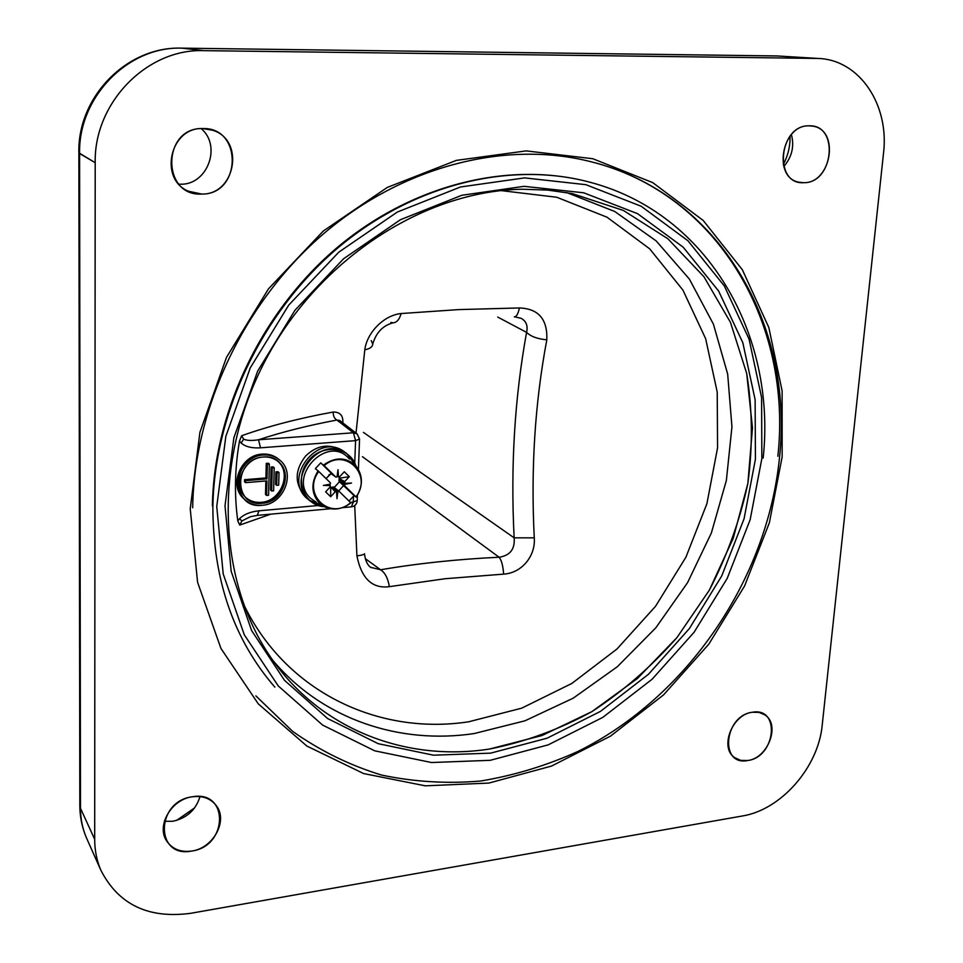 <?xml version="1.0" encoding="UTF-8"?>
<svg xmlns="http://www.w3.org/2000/svg" width="963" height="963" viewBox="0 0 963 963"><rect width="100%" height="100%" fill="white"/><g stroke="black" fill="none" stroke-linecap="round" stroke-linejoin="round"><path stroke-width="1.44" d="M203.855 50.654C147.086 48.379 93.844 102.764 95.205 162.699L94.687 839.303C94.711 850.269 96.745 860.525 100.778 870.071C118.365 904.558 148.35 918.967 190.722 913.297L742.365 815.986C781.125 809.859 818.381 767.21 822.209 725.151L883.492 153.466C889.559 104.991 859.658 59.634 818.02 58.442L203.855 50.654C147.086 48.379 93.844 102.764 95.205 162.699L94.687 839.303C94.711 850.269 96.745 860.525 100.778 870.071C118.365 904.558 148.35 918.967 190.722 913.297L742.365 815.986C781.125 809.859 818.381 767.21 822.209 725.151L883.492 153.466C889.559 104.991 859.658 59.634 818.02 58.442L203.855 50.654L181.947 48.162L777.382 55.962L818.02 58.442L777.069 55.95L181.947 48.162L203.855 50.654M752.416 712.247L759.025 712.391L764.766 714.823C780.752 724.477 768.101 758.242 747.733 760.517L740.728 760.385L734.685 757.652C719.229 747.685 732.229 714.221 752.416 712.247C723.971 715.437 719.289 766.44 747.733 760.517C775.684 757.159 780.8 706.95 752.416 712.247M202.663 128.548L212.799 130.282C245.24 140.213 235.405 195.092 201.676 194.057L188.363 191.192C158.51 179.034 170.162 127.032 202.663 128.548C161.953 127.224 161.363 196.633 201.676 194.057C241.46 194.947 242.953 127.032 202.663 128.548M192.504 796.762C202.988 795.51 211.017 798.604 216.579 806.007C228.111 821.114 213.028 848.343 191.673 851.051C180.55 852.484 172.196 849.089 166.587 840.868C156.114 825.52 171.607 799.121 192.504 796.762C155.392 801.108 154.899 858.527 191.673 851.051C228.026 846.489 229.254 790.081 192.504 796.762M809.185 125.828L812.603 126.117C840.193 129.656 831.43 183.656 803.672 182.693L799.109 182.224C772.326 177.866 781.643 124.48 809.185 125.828C778.73 124.648 773.217 184.812 803.672 182.693C833.549 183.548 839.567 124.504 809.185 125.828M194.634 807.861L176.59 820.416L194.634 807.861M790.033 136.144C790.298 146.159 788.035 155.633 783.256 164.565C788.035 155.633 790.298 146.159 790.033 136.144M178.925 184.186L180.635 184.21C207.43 185.028 221.972 145.967 201.183 128.597M164.36 821.331L172.774 821.258C186.798 818.177 195.874 809.943 200.003 796.582M791.393 134.531C794.475 146.376 791.935 157.041 783.762 166.551M514.687 316.839L521.091 318.308C526.243 321.112 528.073 325.807 526.58 332.379C530.902 336.544 537.655 339.012 546.815 339.795C534.922 403.028 530.745 469.053 534.272 537.836L514.146 537.836L534.272 537.836C535.753 555.398 522.283 573.021 503.601 574.129C503.059 565.883 501.554 560.249 499.111 557.24L362.461 456.691L499.111 557.24C457.786 559.178 418.279 563.355 380.59 569.759L365.326 558.66L380.59 569.759C418.279 563.355 457.786 559.178 499.111 557.24C510.077 555.567 515.085 549.103 514.146 537.836C515.085 549.103 510.077 555.567 499.111 557.24C501.554 560.249 503.059 565.883 503.601 574.129L445.111 578.727L389.353 586.66C372.308 588.887 361.498 578.631 356.924 555.904L354.709 505.575L356.924 555.904C362.208 555.109 364.724 554.375 364.496 553.713C364.724 554.375 362.208 555.109 356.924 555.904C361.498 578.631 372.308 588.887 389.353 586.66C387.957 578.269 385.031 572.636 380.59 569.759L370.635 567.315L380.59 569.759C385.031 572.636 387.957 578.269 389.353 586.66L445.111 578.727L503.601 574.129C522.283 573.021 535.753 555.398 534.272 537.836C530.745 469.053 534.922 403.028 546.815 339.795C547.622 319.247 538.473 308.629 519.382 307.955L458.809 309.592L401.09 313.541C383.467 315.298 366.867 333.042 364.796 349.81L356.021 433.049L364.796 349.81C369.985 348.762 372.633 346.824 372.753 344.008C372.633 346.824 369.985 348.762 364.796 349.81C366.867 333.042 383.467 315.298 401.09 313.541C399.452 319.475 396.78 322.569 393.073 322.834C396.78 322.569 399.452 319.475 401.09 313.541L458.809 309.592L519.382 307.955C518.178 313.866 516.493 316.827 514.29 316.839C516.493 316.827 518.178 313.866 519.382 307.955C538.473 308.629 547.622 319.247 546.815 339.795C537.655 339.012 530.902 336.544 526.58 332.379C528.073 325.807 526.243 321.112 521.091 318.308L520.814 318.175M342.84 422.107L342.792 422.877L342.84 422.107C343.117 415.39 339.927 412.032 333.246 412.032C299.674 418.111 269.134 426.007 241.641 435.721L239.486 441.03L241.147 443.04C245.421 446.76 251.873 448.349 260.504 447.819L258.517 439.778C251.825 440.837 246.877 440.633 243.663 439.164L241.641 435.721L239.486 441.03L241.147 443.04C245.421 446.76 251.873 448.349 260.504 447.819L355.576 440.633L354.733 463.047L355.576 440.633L353.421 432.784L336.93 420.061C308.629 425.321 282.484 431.893 258.517 439.778C251.825 440.837 246.877 440.633 243.663 439.164L241.641 435.721C269.134 426.007 299.674 418.111 333.246 412.032C333.15 415.98 334.378 418.652 336.93 420.061C308.629 425.321 282.496 431.893 258.529 439.778L353.421 432.784L357.117 433.892L339.566 420.398L336.93 420.061C334.378 418.652 333.15 415.98 333.246 412.032C339.927 412.032 343.117 415.39 342.84 422.107L342.046 422.3M258.987 510.823L318.175 505.515L258.987 510.823C250.476 511.69 243.988 514.314 239.534 518.684L237.801 520.923C234.214 494.934 234.767 468.307 239.486 441.03C234.767 468.307 234.214 494.934 237.801 520.923L239.739 525.052L270.844 514.146L239.739 525.052L241.894 520.947L250.368 516.722L257.277 515.374L258.987 510.823C250.476 511.69 243.988 514.314 239.534 518.684L237.801 520.923L239.739 525.052L241.894 520.947L250.368 516.722M342.431 507.67L351.302 506.863L353.265 502.373L350.628 502.614L339.157 491.407L337.929 491.551L336.978 498.69L337.929 491.551L336.942 492.069L332.331 487.194L333.631 486.965L339.012 491.299L333.631 486.965M263.393 455.005C231.252 456.318 230.241 509.463 262.165 505.274C284.181 504.359 296.351 472.111 279.258 459.724C274.732 456.185 269.447 454.608 263.393 455.005L262.297 454.115C268.34 453.729 273.624 455.294 278.151 458.833C273.624 455.294 268.34 453.729 262.297 454.115C240.798 454.741 228.099 485.87 243.988 498.786L245.047 499.749C249.826 503.926 255.532 505.768 262.165 505.274C284.181 504.359 296.351 472.111 279.258 459.724C274.732 456.185 269.447 454.608 263.393 455.005C241.857 455.631 229.134 486.809 245.047 499.749M261.129 502.325C280.991 501.494 292.379 472.725 277.428 460.964C292.379 472.725 280.991 501.494 261.129 502.325C255.339 502.758 250.296 501.229 245.986 497.739C250.296 501.229 255.339 502.758 261.129 502.325M265.511 494.464L265.848 480.982L265.511 494.464L266.595 495.415L268.581 495.247L269.363 464.118L267.377 464.274L267.016 478.876L245.601 480.645L245.565 482.656L266.968 480.886L266.595 495.415L266.968 480.886L245.565 482.656L245.601 480.645L267.016 478.876L267.377 464.274L269.363 464.118L268.581 495.247L266.595 495.415M269.363 464.118L268.268 463.215L266.282 463.372L265.92 477.949L244.542 479.706L244.506 481.729L245.565 482.656M274.214 467.753L273.107 466.85L271.133 467.007L270.543 490.047L271.638 490.998L273.612 490.829L274.214 467.753L272.228 467.91L271.638 490.998L272.228 467.91L274.214 467.753L273.612 490.829L271.638 490.998M279.017 472.628L277.91 471.714L275.936 471.882L275.599 484.389L276.706 485.316L278.68 485.159L279.017 472.628L277.043 472.785L276.706 485.316L277.043 472.785L279.017 472.628L278.68 485.159L276.706 485.316M357.117 433.892L359.56 439.068L355.576 440.633L260.504 447.819M357.429 495.271L357.225 500.616L350.628 502.614C330.044 521.139 301.648 493.959 318.753 471.449L315.346 468.644L320.739 462.854L335.834 477.082L337.038 476.914L337.989 469.739L337.038 476.914L337.989 469.739L338.458 476.793L339.734 476.673L338.458 476.793L337.989 469.739M263.344 457.028C268.93 456.667 273.817 458.123 277.982 461.409C293.667 472.821 282.448 502.445 262.213 503.276C256.134 503.721 250.898 502.036 246.516 498.22C231.83 486.339 243.519 457.618 263.344 457.028C233.792 458.244 232.841 507.104 262.213 503.276C291.259 501.879 292.692 453.754 263.344 457.028M268.268 463.215L266.282 463.372L265.92 477.949L244.542 479.706L245.601 480.645M265.92 477.949L267.016 478.876M266.282 463.372L267.377 464.274M273.107 466.85L271.133 467.007L272.228 467.91M277.91 471.714L275.936 471.882L277.043 472.785M348.389 457.906L349.473 459.05L348.389 457.906C326.878 434.469 286.866 477.311 310.7 498.413C286.866 477.311 326.878 434.469 348.389 457.906M316.309 502.325L310.7 498.413L316.309 502.325M305.752 455.872C295.015 469.547 294.389 482.511 303.863 494.765C294.389 482.511 295.015 469.547 305.752 455.872C316.225 445.905 327.312 443.618 339.012 448.999C327.312 443.618 316.225 445.905 305.752 455.872M355.889 465.899L347.017 453.766C320.595 432.664 283.447 480.982 310.447 501.242L324.375 506.719C304.091 505.864 293.98 478.948 307.931 461.385C321.329 443.413 349.822 446.447 355.889 465.899M339.132 479.875L345.019 483.378L344.573 485.677L356.214 497.137L354.059 495.56L349.027 501.049L354.059 495.56L339.036 481.295L339.277 477.01M356.226 497.137C363.135 485.99 363.111 475.674 356.141 466.2L355.01 464.973C345.464 456.98 334.955 457.004 323.52 465.045L331.248 473.17L320.739 462.854L315.346 468.644L318.103 470.859C310.772 482.969 311.218 493.754 319.463 503.216L324.748 506.911C333.631 510.691 342.334 509.343 350.845 502.867L339.217 491.455L337.929 491.551M330.357 482.8L318.753 471.449L330.357 482.8L330.333 484.124L330.357 482.8M330.333 484.124L323.375 485.436L330.285 485.581L323.375 485.436L330.333 484.124L323.375 485.436M330.285 485.581L330.225 486.905L329.442 484.69L330.273 485.569M330.658 496.727L325.638 491.84L330.225 486.905L325.638 491.84L330.658 496.727L335.232 491.792L336.52 491.672L335.232 491.792L330.658 496.727L330.694 487.76L332.331 487.194M332.259 487.122L336.532 491.684L336.978 498.69L336.942 492.069L336.978 498.69M337.038 476.914L335.75 477.01L324.158 465.635C345.272 447.145 372.922 474.879 355.985 496.872L344.573 485.677L344.61 484.365L351.507 483.041L345.019 483.378L344.73 481.584L344.658 482.896M339.132 478.503L344.73 481.584L349.292 476.673L344.309 471.75L339.734 476.673L344.309 471.75L349.292 476.673L339.626 478.154M331.585 473.952L328.997 474.699M331.248 473.17L326.048 478.575L331.176 473.555M337.507 475.999L338.434 476.781L337.399 476.216M329.406 484.714L330.261 485.557M329.671 487.495L330.694 487.76M334.221 487.447L339.494 481.729M343.731 485.424L338.675 491.01L343.731 485.424L356.178 497.113C363.099 485.966 363.087 475.662 356.141 466.2M347.017 453.766L344.598 452.02C318.235 430.967 281.208 479.129 308.136 499.34L310.447 501.242M309.316 500.254L320.643 504.684M777.851 456.281C792.453 324.639 718.928 193.298 590.391 161.591C718.928 193.298 792.453 324.639 777.851 456.281M212.39 505.792C214.039 410.671 262.49 310.194 338.278 246.66C414.283 183.283 511.353 160.713 590.825 182.476C511.353 160.713 414.283 183.283 338.278 246.66C262.49 310.194 214.039 410.671 212.39 505.792M390.882 322.4L393.073 322.834C382.901 325.518 376.136 332.572 372.753 344.008L371.224 340.613M353.493 496.33L353.265 502.373L353.493 496.33M262.297 454.115C240.449 454.741 227.93 486.688 244.53 499.255M244.542 479.706L244.506 481.729M271.133 467.007L270.543 490.047M275.936 471.882L275.599 484.389M344.61 484.365L351.507 483.041M344.73 481.584L349.292 476.673M190.229 508.849L199.919 432.291L226.486 357.369L268.496 288.828L323.279 231.024L387.27 187.436L456.33 160.388L526.171 150.89L592.787 158.726L652.721 182.621L703.231 220.491L742.353 269.736L768.835 327.516L782.112 390.858L782.149 456.883L769.365 522.813L744.555 586.046L708.816 644.163L663.567 694.889L610.47 736.153L551.486 766.079L488.915 783.063L425.321 785.832L363.605 773.554L306.86 746.048L258.277 703.857L220.948 648.448L197.596 582.314L190.229 508.849L199.919 432.291L226.486 357.369L268.496 288.828L323.279 231.024L387.27 187.436L456.33 160.388L526.171 150.89L592.787 158.726L652.721 182.621L703.231 220.491L742.353 269.736L768.835 327.516L782.112 390.858L782.149 456.883L769.365 522.813L744.555 586.046L708.816 644.163L663.567 694.889L610.47 736.153L551.486 766.079L488.915 783.063L425.321 785.832L363.605 773.554L306.86 746.048L258.277 703.857L220.948 648.448L197.596 582.314L190.229 508.849M761.841 458.665L761.601 397.575L749.058 339.096L724.308 285.927L687.943 240.762L641.165 206.238L585.853 184.679L524.57 177.89L460.507 186.978L397.286 212.065L338.783 252.162L288.707 305.139L250.26 367.866L225.824 436.42L216.747 506.514L223.199 573.924L244.289 634.786L278.247 685.945L322.653 725.103L374.727 750.827L431.544 762.527L490.251 760.313L548.152 744.88L602.826 717.363L652.095 679.24L694.082 632.27L727.209 578.39L750.141 519.755L761.841 458.665L761.601 397.575L749.058 339.096L724.308 285.927L687.943 240.762L641.165 206.238L585.853 184.679L524.57 177.89L460.507 186.978L397.286 212.065L338.783 252.162L288.707 305.139L250.26 367.866L225.824 436.42L216.747 506.514L223.199 573.924L244.289 634.786L278.247 685.945L322.653 725.103L374.727 750.827L431.544 762.527L490.251 760.313L548.152 744.88L602.826 717.363L652.095 679.24L694.082 632.27L727.209 578.39L750.141 519.755L761.841 458.665M524.077 186.328L583.686 192.793L637.542 213.654L683.14 247.142L718.627 291.019L742.834 342.744L755.124 399.693L755.425 459.231L744.062 518.792L721.72 575.97L689.424 628.502L648.46 674.293L600.406 711.416L547.104 738.188L490.673 753.138L433.506 755.197L378.218 743.689L327.613 718.53L284.494 680.335L251.584 630.512L231.18 571.312L225.005 505.792L233.889 437.696L257.651 371.128L294.991 310.206L343.61 258.734L400.415 219.733L461.807 195.272L524.077 186.328L583.686 192.793L637.542 213.654L683.14 247.142L718.627 291.019L742.834 342.744L755.124 399.693L755.425 459.231L744.062 518.792L721.72 575.97L689.424 628.502L648.46 674.293L600.406 711.416L547.104 738.188L490.673 753.138L433.506 755.197L378.218 743.689L327.613 718.53L284.494 680.335L251.584 630.512L231.18 571.312L225.005 505.792L233.889 437.696L257.651 371.128L294.991 310.206L343.61 258.734L400.415 219.733L461.807 195.272L524.077 186.328M86.309 837.521C82.469 828.445 80.519 818.706 80.483 808.294L79.592 153.526C78.196 97.094 128.284 46.019 181.947 48.162L181.947 48.162C128.284 46.019 78.196 97.094 79.592 153.526L95.205 162.699L78.87 152.828L79.592 153.526L80.483 808.294L94.687 839.303L80.483 808.294C80.519 818.706 82.469 828.445 86.309 837.521C82.096 827.578 79.929 817.033 79.821 805.899L78.87 152.828C77.437 96.733 127.14 46.08 181.778 48.15L777.069 55.95L181.778 48.15C127.14 46.08 77.437 96.733 78.87 152.828L79.821 805.899C79.929 817.033 82.096 827.578 86.309 837.521L100.778 870.071L86.309 837.521M468.692 721.781L521.705 708.166L571.817 683.465L617.006 648.978L655.538 606.293L685.909 557.216L706.902 503.709L717.555 447.915L717.23 392.11L705.65 338.687L682.936 290.116L649.688 248.839L607.039 217.205L556.746 197.246L501.121 190.602L556.746 197.246L607.039 217.205L649.688 248.839L682.936 290.116L705.65 338.687L717.23 392.11L717.555 447.915L706.902 503.709L685.909 557.216L655.538 606.293L617.006 648.978L571.817 683.465L521.705 708.166L468.692 721.781C378.002 735.744 284.675 691.422 242.965 602.886C284.675 691.422 378.002 735.744 468.692 721.781M497.739 317.08L526.58 332.379C514.627 398.092 510.474 466.574 514.146 537.836C510.474 466.574 514.627 398.092 526.58 332.379L497.739 317.08M363.448 432.399L514.146 537.836L363.448 432.399M273.336 660.979C323.099 719.517 399.729 744.772 474.241 733.541L524.931 720.818L573.166 698.199L617.295 666.757L655.851 627.78L687.558 582.663L711.356 532.996L726.367 480.465L731.94 426.874L727.679 374.126L713.439 324.218L689.424 279.15L656.212 240.955L614.803 211.523L566.641 192.54L614.803 211.523L656.212 240.955L689.424 279.15L713.439 324.218L727.679 374.126L731.94 426.874L726.367 480.465L711.356 532.996L687.558 582.663L655.851 627.78L617.295 666.757L573.166 698.199L524.931 720.818L474.241 733.541C399.729 744.772 323.099 719.517 273.336 660.979M489.517 749.033C409.371 761.528 326.818 732.169 276.646 665.481C218.757 589.753 210.728 467.175 263.609 363.821C316.37 260.455 423.383 190.674 522.512 189.242L547.682 190.084L572.142 193.563L623.386 210.452L667.865 238.764L703.941 276.73L730.448 322.34L746.71 373.463C752.5 409.528 752.873 446.206 747.854 483.51C739.849 520.538 727.005 556.096 709.322 590.199L677.001 637.518C651.722 666.312 623.35 691.013 591.896 711.633C559.13 729.509 524.991 741.979 489.517 749.033C409.371 761.528 326.818 732.169 276.646 665.481C218.757 589.753 210.728 467.175 263.609 363.821C316.37 260.455 423.383 190.674 522.512 189.242L547.682 190.084L572.142 193.563L623.386 210.452L667.865 238.764L703.941 276.73L730.448 322.34L746.71 373.463L752.476 427.897L747.854 483.51L733.24 538.257L709.322 590.199L677.001 637.518L637.41 678.506L591.896 711.633L542.013 735.527L489.517 749.033M243.663 439.164L241.147 443.04M241.894 520.947L239.534 518.684M350.845 502.867C342.334 509.343 333.631 510.691 324.748 506.911L319.463 503.216C311.218 493.754 310.772 482.969 318.103 470.859M355.01 464.973C345.464 456.98 334.955 457.004 323.52 465.045M318.753 471.449C301.648 493.959 330.044 521.139 350.652 502.626M355.985 496.872C372.922 474.879 345.272 447.145 324.158 465.635M331.441 473.844L335.75 477.01M339.036 481.295L344.573 485.677M339.048 479.935L344.622 484.341M339.048 479.815L344.67 482.908M332.379 487.109L337.905 491.563M330.983 487.266L335.232 491.792M364.508 553.93C365.35 560.779 367.541 565.353 371.068 567.64M330.502 508.753L257.53 515.361M359.548 439.309L358.405 469.402M351.579 506.839C354.878 506.201 356.755 504.215 357.213 500.88M278.151 458.833L279.258 459.724L278.151 458.833M192.684 507.79C194.141 407.457 244.686 301.058 324.278 233.154C404.087 165.407 506.261 140.285 590.391 161.591C719.879 193.491 794.186 325.723 779.5 457.642C767.246 579.907 687.329 696.971 578.149 751.357C546.563 765.597 514.061 775.48 480.657 781.017C447.109 783.894 414.066 781.908 381.541 775.046C349.75 765.344 320.089 750.767 292.583 731.314L255.857 695.864M591.92 182.789L590.825 182.476C708.792 213.979 776.419 335.654 763.165 458.063C776.419 335.654 708.792 213.979 590.825 182.476C512.015 160.869 415.222 183.331 339.084 246.889C263.164 310.592 214.544 411.49 212.871 506.598C212.895 579.257 233.552 639.444 274.84 687.125M350.881 502.891C342.359 509.367 333.643 510.715 324.748 506.911M331.513 473.904L335.798 477.046M338.543 476.866L337.387 476.24"/></g></svg>
